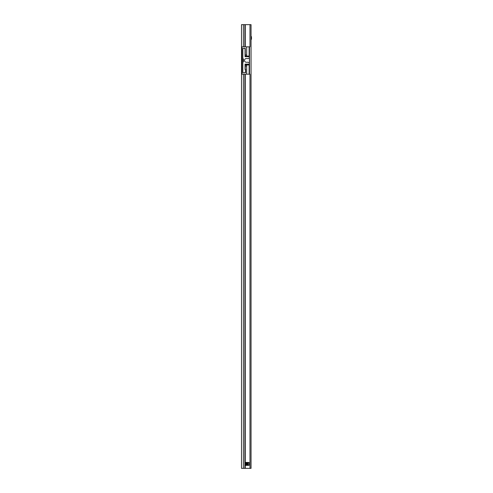 <?xml version="1.0" encoding="UTF-8"?>
<svg xmlns="http://www.w3.org/2000/svg" width="493" height="493" viewBox="0 0 493 493"><rect width="100%" height="100%" fill="white"/><g stroke="black" fill="none" stroke-linecap="round" stroke-linejoin="round"><path stroke-width="0.74" d="M243.801 48.425L245.28 48.314L245.28 56.079L246.685 56.079L246.685 54.969L245.28 54.969M242.839 72.718L245.65 72.718L245.65 69.39L245.058 69.39L245.428 69.501L245.428 72.607L242.839 72.718L242.839 61.884L243.431 61.884L243.431 58.926L242.839 58.926L242.839 61.884L242.839 48.425L245.058 48.425L245.058 56.707L249.384 56.707L249.384 57.878A0.37 0.37 0 0 1 249.094 58.236L247.332 58.624A0.739 0.739 0 0 1 246.95 58.605A1.886 1.886 0 0 0 244.503 60.405A1.886 1.886 0 0 0 246.95 62.204A0.739 0.739 0 0 1 247.332 62.186L249.094 62.574A0.37 0.37 0 0 1 249.384 62.931L249.384 64.102L245.058 64.102L245.28 67.171M249.976 468.35L251.048 468.35L251.048 24.65L241.508 24.65L241.508 468.35L249.976 468.35L249.976 74.197L246.685 74.197L249.125 74.197L249.125 64.953L245.28 64.953L245.28 64.102M249.976 24.65L249.976 46.835L246.685 46.835L246.685 54.969M245.422 462.434L249.02 462.434L249.101 465.318L245.317 465.318L245.422 462.434M241.508 74.197L241.952 74.197L241.952 46.835L241.508 46.835M248.09 462.434L248.09 465.392M245.317 462.508L245.797 462.508L245.797 465.318L246.241 465.392L246.167 462.508L247.424 462.508L247.424 465.318L246.907 465.318L246.907 462.434M246.167 462.508L245.797 462.434M245.28 69.39L245.28 66.062L246.685 66.062L246.685 74.197L241.952 74.197M245.428 72.718L245.428 69.39M245.28 66.062L245.28 64.953M245.28 56.707L245.28 56.079M241.952 46.835L249.125 46.835L249.125 56.079L249.495 56.079L249.495 64.953L249.125 64.953M246.685 56.079L249.125 56.079M246.685 66.062L246.685 64.953M245.65 72.718L245.65 69.39M249.495 46.835L249.495 56.079M249.495 64.953L249.495 74.197M245.058 69.501L245.058 64.102M249.384 62.931L249.384 57.878M245.058 55.746L245.058 56.707M245.058 51.457L245.28 48.314M251.048 36.667L251.492 36.667L251.492 39.255L251.048 39.255M249.976 83.588L249.976 85.511M249.976 89.948L249.976 458.884M245.261 24.65L245.261 46.835M245.261 74.197L245.261 468.35M244.867 24.65L244.867 46.835M244.867 74.197L244.867 468.35M243.4 24.65L243.4 46.835M243.4 74.197L243.4 468.35M245.797 465.392L245.317 465.318M247.424 462.434L249.101 462.508M249.101 465.318L247.424 465.392M246.907 465.392L246.167 465.318M249.495 64.213L245.28 64.213M245.132 51.457L245.132 48.314"/></g></svg>

